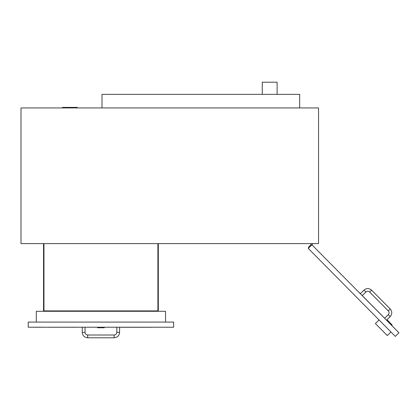 <?xml version="1.0" encoding="UTF-8"?>
<svg xmlns="http://www.w3.org/2000/svg" width="420" height="420" viewBox="0 0 420 420"><rect width="100%" height="100%" fill="white"/><g stroke="black" fill="none" stroke-linecap="round" stroke-linejoin="round"><path stroke-width="0.63" d="M312.406 243.616A0.809 0.809 0 0 1 311.908 244.802A0.809 0.809 0 0 0 312.406 243.616M311.861 244.813A0.809 0.809 0 0 1 311 243.616A0.809 0.809 0 0 0 311.861 244.813M262.259 94.364L262.259 82.21L277.111 82.21L277.111 94.364M102.002 107.935L102.002 94.364L299.654 94.364L299.654 107.935M62.449 107.935L62.449 107.394L77.296 107.394L77.296 107.935M318.554 107.935L21 107.935L21 243.616L318.554 243.616L318.554 107.935M43.549 311.294L43.549 294.688L43.953 294.688L43.953 311.294M43.549 294.688L43.549 256.882L43.953 256.882L43.953 294.688M157.899 310.889L43.953 310.889M157.899 294.688L157.899 256.882L158.303 256.882L158.303 294.688L157.899 294.688L157.899 311.294M158.303 294.688L158.303 311.294M43.953 256.882L43.953 243.616M157.899 243.616L157.899 256.882M158.303 256.882L158.303 243.616M43.549 256.882L43.549 243.616M165.538 322.093L165.538 311.294L36.309 311.294L36.309 322.093M104.302 327.217L104.302 327.757L97.55 327.757L97.55 327.217M119.595 327.217L119.595 332.346C119.275 335.654 117.458 337.465 114.156 337.79L87.696 337.79C84.389 337.465 82.577 335.654 82.252 332.346L82.252 327.217M28.224 322.093L28.224 327.217L173.628 327.217L173.628 322.093L28.224 322.093M390.925 331.963L387.277 335.57L375.406 323.573L379.055 319.967M386.93 320.633L387.413 320.161L392.102 324.901L391.624 325.374M384.626 318.302L388.269 314.69C389.324 313.425 389.33 312.155 388.29 310.873L369.679 292.063C368.413 291.007 367.138 291.002 365.862 292.042L362.213 295.649M311.892 244.787L308.243 248.393L395.315 336.399L398.963 332.792L311.892 244.787M311.603 245.07L311.125 244.592L308.438 247.249L308.915 247.727M374.462 307.991L374.861 308.359M374.524 308.054L381.056 314.617M382.19 315.803L383.413 317.042M383.26 316.848L384.662 318.26M381.612 315.179L381.271 314.837M380.719 314.318L382.211 315.782M398.979 332.771L391.639 325.353L398.963 332.792M386.951 320.612L386.542 320.203M384.641 318.281L362.234 295.633M360.334 293.711L359.121 292.446L360.355 293.695M362.255 295.612L374.483 307.97M386.563 320.182L386.967 320.596M147.394 327.243L142.443 327.269M140.8 327.243L139.062 327.243M139.309 327.269L119.595 327.269M142.895 327.243L140.8 327.269M149.762 327.243L147.394 327.269M151.788 327.243L151.247 327.269M150.811 327.269L150.46 327.269M151.699 327.243L149.762 327.269M119.595 327.243L151.788 327.269M48.095 327.243L56.6 327.243M72.77 327.243L66.943 327.243M75.448 327.243L72.77 327.269M66.024 327.243L57.519 327.243M43.864 327.243L33.658 327.243M30.922 327.217L76.823 327.217M82.252 332.346L85.034 332.346L85.034 327.217M87.696 337.79L87.696 335.008C86.079 334.85 85.192 333.963 85.034 332.346M114.156 337.79L114.156 335.008L87.696 335.008M119.595 332.346L116.812 332.346C116.655 333.963 115.768 334.85 114.156 335.008M365.862 292.042L363.962 290.125L360.318 293.732M369.679 292.063L371.6 290.162C369.022 288.057 366.476 288.041 363.962 290.125M388.29 310.873L390.212 308.973L371.6 290.162M388.269 314.69L390.169 316.612C392.275 314.076 392.291 311.53 390.212 308.973M116.812 327.217L116.812 332.346M386.521 320.219L390.169 316.612"/></g></svg>
